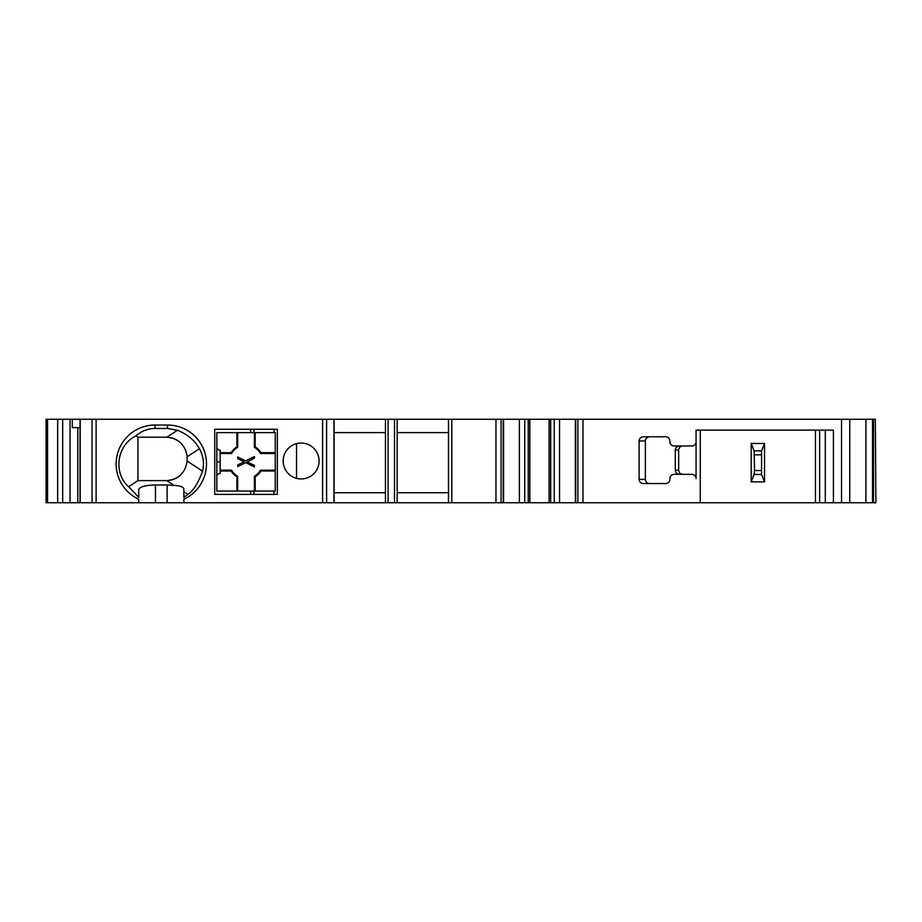 <?xml version="1.0" encoding="UTF-8"?>
<svg xmlns="http://www.w3.org/2000/svg" width="922" height="922" viewBox="0 0 922 922"><rect width="100%" height="100%" fill="white"/><g stroke="black" fill="none" stroke-linecap="round" stroke-linejoin="round"><path stroke-width="1.38" d="M334.11 432.614L385.454 432.614M255.187 446.916L254.38 447.377A16.7 16.7 0 0 1 260.5 453.486L260.949 452.679A17.495 17.495 0 0 0 255.187 446.916L255.187 432.614L275.252 432.614L275.252 470.992L260.949 470.992L260.5 470.185A16.7 16.7 0 0 1 254.38 476.294L255.187 476.755A17.495 17.495 0 0 0 260.949 470.992M260.5 453.486L275.252 453.486M260.949 452.679L275.252 452.679M275.252 470.185L260.5 470.185M236.885 476.755L237.692 476.294A16.7 16.7 0 0 1 231.572 470.185L231.122 470.992A17.495 17.495 0 0 0 236.885 476.755L236.885 491.057L216.82 491.057L216.82 446.836A3.342 3.342 0 0 0 220.162 450.178L220.162 452.679L231.122 452.679L231.572 453.486A16.7 16.7 0 0 1 237.692 447.377L236.885 446.916A17.495 17.495 0 0 0 231.122 452.679M231.572 470.185L220.162 470.185L220.162 452.679M231.122 470.992L220.162 470.992L220.162 470.185M254.437 456.517L254.414 458.199L247.234 461.887L254.426 465.391L254.437 467.005L245.644 462.613L237.761 466.59L237.738 464.907L243.973 461.784L237.738 458.683L237.749 457.001L245.575 460.919L254.437 456.517M220.162 453.486L231.572 453.486M216.82 476.835A3.342 3.342 0 0 1 220.162 473.493L220.162 470.992M582.992 502.744L577.887 502.744L577.887 419.256L582.992 419.256L582.992 502.744L825.294 502.744L825.294 430.113M397.14 492.728L448.472 492.728L448.472 502.744L577.887 502.744M394.489 419.256L448.472 419.256L448.472 502.744L46.1 502.744L46.1 419.256L394.489 419.256L394.489 502.744M875.324 419.256L875.9 502.744L875.324 419.256L841.521 419.256L841.521 502.744L872.512 502.744L872.512 419.256M872.512 502.744L875.324 502.744M825.294 502.744L841.521 502.744M255.187 476.755L255.187 491.057L236.885 491.057M237.692 491.057L237.692 476.294M254.38 476.294L254.38 491.057M275.252 470.992L275.252 491.057L255.187 491.057M237.692 447.377L237.692 432.614L255.187 432.614M254.38 432.614L254.38 447.377M236.885 446.916L236.885 432.614L237.692 432.614M216.82 446.836L216.82 432.614L236.885 432.614M679.572 474.357A4.253 4.172 180 0 1 675.307 470.185L675.307 450.143A4.253 4.172 180 0 1 679.572 445.971M675.307 450.143L678.65 450.143L678.65 470.185C678.903 472.709 680.298 474.104 682.822 474.357M296.538 443.643L296.538 478.357M250.623 429.272L250.623 432.614L250.623 429.272M250.623 491.057L250.623 494.388L250.623 491.057M678.65 450.143C678.903 447.619 680.298 446.225 682.822 445.971M833.407 502.744L833.407 430.113L696.075 430.113L696.075 441.799A4.172 4.172 0 0 1 691.903 445.971L674.063 445.971A4.172 4.172 0 0 1 669.891 441.799L669.891 440.97A4.172 4.172 0 0 0 665.719 436.786L643.337 436.786A4.23 4.172 0 0 0 639.107 440.97L645.365 440.97C645.619 438.434 647.002 437.04 649.537 436.786M645.365 440.97L645.365 479.371C645.619 481.895 647.002 483.289 649.537 483.543M128.619 486.724L137.931 480.616L166.813 480.616C178.626 479.325 185.403 472.802 187.143 461.046L187.143 456.782C185.414 445.038 178.638 438.515 166.813 437.212L177.427 430.251L167.562 428.442L155.046 428.442C147.797 428.546 141.446 431.047 135.995 435.945C116.944 444.853 112.876 472.859 128.619 486.724L138.761 497.396L138.761 489.386C139.775 486.724 145.342 485.26 155.461 484.995L167.147 484.995L167.147 502.744M177.427 430.251C187.408 434.239 194.749 440.393 199.44 448.703C203.336 455.814 204.384 463.305 202.586 471.188C197.942 483.624 193.009 491.357 187.8 494.376L183.847 497.396L183.847 491.783L187.8 494.376M80.041 427.612L72.308 427.612L72.308 419.256M183.847 489.086L183.847 491.783L183.847 489.086C183.651 487 180.401 485.779 174.108 485.398L166.813 480.616A20.872 20.872 0 0 0 180.781 474.784M138.761 502.744L138.761 499.24A38.885 38.885 0 0 1 155.046 425.03L167.562 425.03A38.885 38.885 0 0 1 183.847 499.24L183.847 502.744M174.108 485.398L167.147 484.995M137.931 480.616L137.931 437.212L166.813 437.212A20.872 20.872 0 0 1 180.793 443.044M137.931 437.212L135.995 435.945M319.081 461A17.944 17.944 0 0 0 292.159 445.453A17.944 17.944 0 0 0 292.159 476.547A17.944 17.944 0 0 0 319.081 461M214.734 429.272L214.734 494.388L277.338 494.388L277.338 429.272L214.734 429.272M503.573 502.744L503.573 419.256L495.955 419.256L495.955 502.744M577.887 419.256L575.374 419.256L575.374 427.612L575.374 419.256L550.688 419.256L550.688 502.744M639.107 440.97L639.107 479.371A4.23 4.172 0 0 0 643.337 483.543L665.719 483.543A4.172 4.172 0 0 0 669.891 479.371L669.891 478.53A4.172 4.172 0 0 1 674.063 474.357L691.903 474.357A4.172 4.172 0 0 1 696.075 478.53L696.075 430.113M397.14 432.614L448.472 432.614L448.472 419.256L495.955 419.256M550.688 419.256L503.573 419.256M582.992 419.256L841.521 419.256M819.635 430.113L819.635 502.744M865.896 419.256L865.896 502.744M77.805 427.612L77.805 502.744M385.454 492.728L334.11 492.728L334.11 502.744L334.11 419.256M385.454 502.744L385.454 419.256M397.14 419.256L397.14 502.744M519.386 419.256L519.386 502.744M524.722 419.256L524.722 502.744M554.214 419.256L554.214 502.744M559.55 419.256L559.55 502.744M448.472 492.728L448.472 432.614M754.138 474.473L761.572 474.473L761.572 450.87L754.138 450.87L754.519 470.508L754.138 474.473L751.176 481.872L751.176 443.47L764.534 443.47L764.534 481.872L751.176 481.872M754.138 450.87L751.176 443.47M761.572 474.473L764.534 481.872M761.572 450.87L764.534 443.47M220.162 461.864L216.82 461.887M678.65 470.185L675.307 470.185M274.007 429.272L274.007 432.614M274.007 491.057L274.007 494.388M253.965 429.272L253.965 432.614M253.965 491.057L253.965 494.388M167.562 428.442L167.562 425.03M155.046 425.03L155.046 428.442M187.143 456.782L199.44 448.703M187.143 461.046L202.586 471.188M639.107 479.371L645.365 479.371M815.451 430.113L815.451 502.744M849.75 502.744L849.75 419.256M47.564 419.256L47.564 502.744M57.671 419.256L57.671 502.744M62.684 419.256L62.684 502.744M70.049 419.256L70.049 502.744M80.214 419.256L80.214 502.744M92.073 419.256L92.073 502.744M96.107 419.256L96.107 502.744M155.461 484.995L155.461 502.744M322.585 419.256L322.585 502.744M326.607 502.744L326.607 419.256M333.96 419.256L333.96 502.744M388.093 502.744L388.093 419.256M451.815 419.256L451.815 502.744M501.061 502.744L501.061 419.256M503.239 419.256L503.239 502.744M528.248 419.256L528.248 502.744M529.839 419.256L529.839 502.744M549.097 419.256L549.097 502.744M575.708 419.256L575.708 502.744M700.259 430.113L700.259 502.744M761.192 470.508L754.519 470.508M761.192 454.823L754.519 454.823M873.503 502.744L873.503 419.256M47.414 419.256L47.414 502.744M80.041 419.256L80.041 502.744M575.374 427.612L575.374 502.744"/></g></svg>

